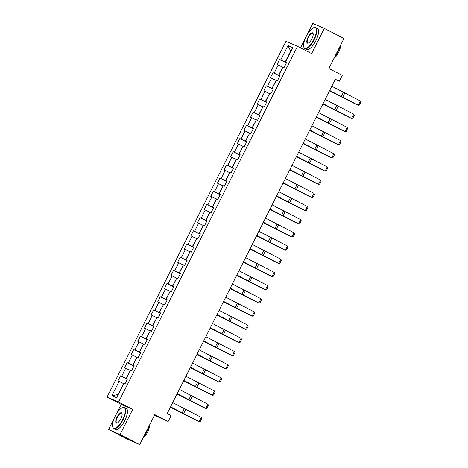 <?xml version="1.0" encoding="UTF-8"?>
<svg xmlns="http://www.w3.org/2000/svg" width="468" height="468" viewBox="0 0 468 468"><rect width="100%" height="100%" fill="white"/><g stroke="black" fill="none" stroke-linecap="round" stroke-linejoin="round"><path stroke-width="0.7" d="M154.44 415.315L168.158 421.457L171.13 415.543L167.205 413.531L335.328 79.244L339.259 81.262L342.237 75.348L328.869 68.492L343.957 38.493L324.306 28.408L312.805 23.4L307.271 34.404M114.215 418.252L108.558 429.507L128.209 439.592L139.71 444.6L120.06 434.515L132.725 409.336L118.574 402.076L107.073 397.069L121.218 404.329L116.199 414.32M118.574 402.076L297.496 46.326L285.995 41.319L107.073 397.069M305.294 38.341L300.503 47.871M108.558 429.507L120.06 434.515M287.978 45.583L280.753 59.951L279.618 59.454L277.074 64.525L278.203 65.017L274.125 73.131L272.99 72.639L270.44 77.706L271.575 78.203L267.497 86.311L266.362 85.819L263.812 90.891L264.946 91.383L260.863 99.497L259.728 99L257.184 104.072L258.318 104.563L254.235 112.677L253.1 112.185L250.55 117.252L251.685 117.749L247.607 125.857L246.472 125.365L243.922 130.437L245.056 130.929L240.979 139.043L239.844 138.546L237.294 143.617L238.428 144.109L234.345 152.223L233.21 151.731L230.66 156.798L231.795 157.295L227.717 165.403L226.582 164.911L224.032 169.983L225.166 170.475L221.089 178.589L219.954 178.092L217.404 183.163L218.538 183.655L214.455 191.769L213.32 191.277L210.77 196.344L211.905 196.841L207.827 204.949L206.692 204.457L204.142 209.529L205.276 210.021L201.199 218.135L200.064 217.638L197.514 222.709L198.648 223.201L194.565 231.315L193.43 230.823L190.88 235.89L192.015 236.387L187.937 244.495L186.802 244.004L184.252 249.075L185.386 249.567L181.309 257.681L180.174 257.184L177.624 262.255L178.758 262.747L174.675 270.861L173.54 270.369L170.995 275.436L172.125 275.933L168.047 284.047L166.912 283.549L164.362 288.621L165.496 289.113L161.419 297.227L160.284 296.73L157.734 301.801L158.868 302.299L154.785 310.407L153.65 309.915L151.106 314.982L152.24 315.479L148.157 323.593L147.022 323.095L144.472 328.167L145.606 328.659L141.529 336.773L140.394 336.276L137.844 341.347L138.978 341.845L134.895 349.953L133.766 349.461L131.215 354.528L132.35 355.025L128.267 363.139L127.132 362.641L124.582 367.713L125.716 368.205L121.639 376.319L120.504 375.822L117.954 380.894L119.088 381.391L111.864 395.752L116.591 397.812L123.815 383.444L124.95 383.941L127.501 378.869L126.366 378.378L130.443 370.264L131.578 370.755L134.129 365.689L132.994 365.192L137.071 357.084L138.206 357.575L140.757 352.503L139.622 352.012L143.705 343.898L144.84 344.395L147.385 339.323L146.256 338.832L150.333 330.718L151.468 331.209L154.019 326.143L152.884 325.646L156.961 317.532L158.096 318.029L160.647 312.957L159.512 312.466L163.595 304.352L164.73 304.849L167.275 299.777L166.14 299.28L170.223 291.172L171.358 291.663L173.909 286.597L172.774 286.1L176.851 277.986L177.986 278.483L180.537 273.411L179.402 272.92L183.485 264.806L184.614 265.303L187.165 260.231L186.03 259.734L190.113 251.626L191.248 252.117L193.799 247.051L192.664 246.554L196.741 238.44L197.876 238.937L200.427 233.865L199.292 233.374L203.369 225.26L204.504 225.757L207.055 220.685L205.92 220.188L210.003 212.08L211.138 212.571L213.689 207.505L212.554 207.008L216.631 198.894L217.766 199.391L220.317 194.319L219.182 193.828L223.259 185.714L224.394 186.211L226.945 181.139L225.81 180.642L229.893 172.534L231.028 173.025L233.579 167.959L232.444 167.462L236.521 159.348L237.656 159.845L240.207 154.773L239.072 154.282L243.149 146.168L244.284 146.659L246.835 141.593L245.7 141.096L249.783 132.988L250.918 133.479L253.463 128.407L252.334 127.916L256.411 119.802L257.546 120.299L260.097 115.227L258.962 114.736L263.039 106.622L264.174 107.113L266.725 102.047L265.59 101.55L269.673 93.442L270.808 93.933L273.353 88.861L272.218 88.37L276.301 80.256L277.436 80.753L279.987 75.681L278.852 75.19L282.929 67.076L284.064 67.567L286.615 62.501L285.48 62.004L292.705 47.642L287.978 45.583L290.669 51.117L285.141 62.104L286.469 62.788M127.354 379.156L126.027 378.472L130.332 370.48M127.442 378.981L126.366 378.378M121.639 376.319L126.027 378.472M125.716 368.205L130.104 370.363M133.983 365.97L132.655 365.292L136.966 357.295M134.07 365.8L132.994 365.192M128.267 363.139L132.655 365.292M132.35 355.025L136.738 357.178M140.616 352.79L139.283 352.111L143.594 344.115M140.698 352.62L139.622 352.012M134.895 349.953L139.283 352.111M138.978 341.845L143.366 343.998M147.244 339.61L145.917 338.926L150.222 330.935M147.332 339.435L146.256 338.832M141.529 336.773L145.917 338.926M145.606 328.659L149.994 330.817M153.873 326.424L152.545 325.746L156.856 317.749M153.96 326.255L152.884 325.646M148.157 323.593L152.545 325.746M152.24 315.479L156.628 317.632M160.506 313.244L159.173 312.565L163.484 304.569M160.588 313.074L159.512 312.466M154.785 310.407L159.173 312.565M158.868 302.299L163.256 304.452M167.134 300.064L165.807 299.38L170.112 291.389M167.222 299.889L166.14 299.28M161.419 297.227L165.807 299.38M165.496 289.113L169.884 291.271M173.763 286.878L172.435 286.2L176.746 278.203M173.85 286.709L172.774 286.1M168.047 284.047L172.435 286.2M172.125 275.933L176.512 278.086M180.391 273.698L179.063 273.019L183.374 265.023M180.478 273.528L179.402 272.92M174.675 270.861L179.063 273.019M178.758 262.747L183.146 264.906M187.024 260.518L185.697 259.834L190.002 251.842M187.112 260.343L186.03 259.734M181.309 257.681L185.697 259.834M185.386 249.567L189.774 251.725M193.653 247.332L192.325 246.654L196.636 238.657M193.74 247.162L192.664 246.554M187.937 244.495L192.325 246.654M192.015 236.387L196.402 238.54M200.281 234.152L198.953 233.468L203.264 225.477M200.368 233.982L199.292 233.374M194.565 231.315L198.953 233.468M198.648 223.201L203.036 225.36M206.914 220.972L205.587 220.288L209.892 212.296M207.002 220.797L205.92 220.188M201.199 218.135L205.587 220.288M205.276 210.021L209.664 212.174M213.543 207.786L212.215 207.108L216.526 199.111M213.63 207.616L212.554 207.008M207.827 204.949L212.215 207.108M211.905 196.841L216.292 198.994M220.171 194.606L218.843 193.922L223.154 185.931M220.258 194.436L219.182 193.828M214.455 191.769L218.843 193.922M218.538 183.655L222.926 185.814M226.804 181.426L225.477 180.742L229.782 172.75M226.886 181.251L225.81 180.642M221.089 178.589L225.477 180.742M225.166 170.475L229.554 172.628M233.433 168.24L232.105 167.562L236.41 159.565M233.52 168.071L232.444 167.462M227.717 165.403L232.105 167.562M231.795 157.295L236.182 159.448M240.061 155.06L238.733 154.376L243.044 146.385M240.148 154.89L239.072 154.282M234.345 152.223L238.733 154.376M238.428 144.109L242.816 146.268M246.694 141.88L245.361 141.196L249.672 133.204M246.776 141.705L245.7 141.096M240.979 139.043L245.361 141.196M245.056 130.929L249.444 133.082M253.323 128.694L251.995 128.016L256.3 120.019M253.41 128.524L252.334 127.916M247.607 125.857L251.995 128.016M251.685 117.749L256.072 119.902M259.951 115.514L258.623 114.83L262.934 106.839M260.038 115.344L258.962 114.736M254.235 112.677L258.623 114.83M258.318 104.563L262.706 106.722M266.584 102.334L265.251 101.65L269.562 93.658M266.666 102.159L265.59 101.55M260.863 99.497L265.251 101.65M264.946 91.383L269.334 93.536M273.213 89.148L271.885 88.47L276.19 80.473M273.3 88.978L272.218 88.37M267.497 86.311L271.885 88.47M271.575 78.203L275.962 80.356M279.841 75.968L278.513 75.284L282.824 67.293M279.928 75.798L278.852 75.19M274.125 73.131L278.513 75.284M278.203 65.017L282.59 67.176M286.556 62.613L285.48 62.004M280.753 59.951L285.141 62.104M168.158 421.457L154.797 414.601L139.71 444.6M297.496 46.326L311.647 53.586L324.306 28.408M335.205 79.496L339.259 81.262M123.704 383.661L118.188 394.629M111.864 395.752L117.954 394.53M119.088 381.391L123.476 383.544M279.618 59.454L286.398 62.934M272.99 72.639L279.77 76.114M266.362 85.819L273.136 89.294M259.728 99L266.508 102.48M253.1 112.185L259.88 115.66M246.472 125.365L253.246 128.84M239.844 138.546L246.618 142.026M233.21 151.731L239.99 155.206M226.582 164.911L233.356 168.386M219.954 178.092L226.728 181.572M213.32 191.277L220.1 194.752M206.692 204.457L213.466 207.938M200.064 217.638L206.838 221.118M193.43 230.823L200.21 234.298M186.802 244.004L193.576 247.484M180.174 257.184L186.948 260.664M173.54 270.369L180.32 273.844M166.912 283.549L173.692 287.03M160.284 296.73L167.058 300.21M153.65 309.915L160.43 313.39M147.022 323.095L153.802 326.576M140.394 336.276L147.168 339.756M133.766 349.461L140.54 352.936M127.132 362.641L133.912 366.122M120.504 375.822L127.278 379.302M132.725 409.336L121.218 404.329M331.806 86.247L360.389 101.012L358.266 105.242L359.442 105.06L360.927 102.106L360.389 101.012M329.683 90.47L358.266 105.242L329.653 90.529M329.501 90.827L355.352 103.984L329.525 90.78M285.854 64.005L284.445 66.819M313.8 39.645A11.542 4.13 -62.8 0 0 313.466 27.787A11.542 4.13 -62.8 0 0 306.212 36.34A11.542 4.13 -62.8 0 0 303.732 46.753A11.542 4.13 -62.8 0 0 313.8 39.645M313.624 27.723A11.829 4.23 117.2 0 1 313.788 27.653A11.829 4.23 117.2 0 1 315.643 27.594A11.829 4.23 117.2 0 1 314.127 39.803A11.829 4.23 117.2 0 1 304.844 48.637A11.829 4.23 117.2 0 1 303.814 47.092A11.829 4.23 117.2 0 1 303.773 46.917M311.904 38.821A5.774 2.065 117.2 0 1 308.277 43.097A5.774 2.065 117.2 0 1 308.108 37.165A5.774 2.065 117.2 0 1 313.145 33.608A5.774 2.065 117.2 0 1 311.904 38.821M313.18 33.79A5.487 1.966 -62.8 0 0 312.747 33.234A5.487 1.966 -62.8 0 0 308.441 37.329A5.487 1.966 -62.8 0 0 307.733 42.997A5.487 1.966 -62.8 0 0 308.441 43.021M340.06 46.238A11.829 4.23 117.2 0 1 337.867 51.989A11.829 4.23 117.2 0 1 334.526 57.242M340.505 45.355A8.512 3.048 117.2 0 1 338.586 52.439A8.512 3.048 117.2 0 1 333.971 58.36M315.643 27.594L317.368 28.478A11.829 4.23 117.2 0 1 315.859 40.693A11.829 4.23 117.2 0 1 306.569 49.52L304.844 48.637M122.721 419.556A11.542 4.13 -62.8 0 0 122.388 407.698A11.542 4.13 -62.8 0 0 115.134 416.257A11.542 4.13 -62.8 0 0 112.653 426.67A11.542 4.13 -62.8 0 0 122.721 419.556M122.546 407.64A11.829 4.23 117.2 0 1 122.71 407.57A11.829 4.23 117.2 0 1 124.564 407.505A11.829 4.23 117.2 0 1 123.049 419.72A11.829 4.23 117.2 0 1 113.765 428.548A11.829 4.23 117.2 0 1 112.735 427.003A11.829 4.23 117.2 0 1 112.694 426.834M120.826 418.731A5.774 2.065 117.2 0 1 117.199 423.008A5.774 2.065 117.2 0 1 117.035 417.082A5.774 2.065 117.2 0 1 122.066 413.525A5.774 2.065 117.2 0 1 120.826 418.731M122.101 413.7A5.487 1.966 -62.8 0 0 121.668 413.145A5.487 1.966 -62.8 0 0 117.363 417.24A5.487 1.966 -62.8 0 0 116.661 422.908A5.487 1.966 -62.8 0 0 117.363 422.937M148.988 426.155A11.829 4.23 117.2 0 1 146.788 431.9A11.829 4.23 117.2 0 1 143.454 437.153M149.432 425.266A8.512 3.048 117.2 0 1 147.508 432.356A8.512 3.048 117.2 0 1 142.892 438.27M124.564 407.505L126.296 408.394A11.829 4.23 117.2 0 1 124.781 420.603A11.829 4.23 117.2 0 1 115.497 429.437L113.765 428.548M325.178 99.427L353.755 114.198L351.632 118.422L352.808 118.246L354.299 115.286L353.755 114.198M323.055 103.65L351.632 118.422L323.025 103.709M318.55 112.607L347.127 127.378L345.004 131.602L346.18 131.426L347.665 128.466L347.127 127.378M316.426 116.836L345.004 131.602L316.397 116.889M322.873 104.007L348.724 117.164L322.897 103.966M279.226 77.191L277.816 79.999M316.245 117.193L342.09 130.35L316.269 117.146M272.598 90.371L271.183 93.179M311.916 125.793L340.499 140.558L338.376 144.787L339.552 144.606L341.037 141.652L340.499 140.558M309.793 130.016L338.376 144.787L309.763 130.075M305.288 138.973L333.871 153.744L331.742 157.968L332.918 157.792L334.409 154.832L333.871 153.744M303.165 143.196L331.742 157.968L303.135 143.255M298.66 152.153L327.237 166.924L325.114 171.148L326.29 170.972L327.775 168.012L327.237 166.924M296.536 156.382L325.114 171.148L296.507 156.435M309.611 130.373L335.462 143.53L309.635 130.326M265.964 103.557L264.555 106.365M302.983 143.553L328.834 156.71L303.007 143.512M259.336 116.737L257.926 119.545M296.355 156.739L322.2 169.896L296.379 156.692M252.708 129.917L251.293 132.725M289.727 169.919L315.572 183.076L289.745 169.872M246.08 143.103L244.665 145.911M283.093 183.099L308.944 196.256L283.117 183.058M239.446 156.283L238.036 159.091M276.465 196.285L302.31 209.442L276.489 196.238M232.818 169.463L231.403 172.277M269.837 209.465L295.682 222.622L269.855 209.418M226.19 182.649L224.775 185.457M263.203 222.645L289.054 235.802L263.227 222.604M219.556 195.829L218.146 198.637M256.575 235.831L282.426 248.988L256.599 235.784M212.928 209.009L211.513 211.823M249.947 249.011L275.792 262.168L249.97 248.964M206.3 222.195L204.885 225.003M243.313 262.191L269.164 275.348L243.337 262.15M199.666 235.375L198.256 238.183M236.685 275.377L262.536 288.534L236.709 275.33M193.038 248.555L191.623 251.369M230.057 288.557L255.902 301.714L230.081 288.51M186.41 261.741L184.995 264.549M223.423 301.737L249.274 314.894L223.447 301.696M179.776 274.921L178.366 277.729M216.795 314.923L242.646 328.08L216.819 314.876M173.148 288.101L171.738 290.915M210.167 328.103L236.012 341.26L210.19 328.056M166.52 301.287L165.105 304.095M203.533 341.283L229.384 354.44L203.557 341.242M159.886 314.467L158.476 317.275M196.905 354.469L222.756 367.626L196.929 354.422M153.258 327.647L151.848 330.461M292.032 165.339L320.609 180.104L318.486 184.334L319.662 184.152L321.147 181.198L320.609 180.104M289.903 169.562L318.486 184.334L289.873 169.621M285.398 178.519L313.981 193.29L311.852 197.514L313.034 197.338L314.519 194.378L313.981 193.29M283.275 182.742L311.852 197.514L283.245 182.801M278.77 191.699L307.347 206.47L305.224 210.694L306.4 210.518L307.885 207.564L307.347 206.47M276.646 195.928L305.224 210.694L276.617 195.981M272.142 204.885L300.719 219.656L298.596 223.879L299.772 223.698L301.257 220.744L300.719 219.656M270.013 209.108L298.596 223.879L269.983 209.167M265.508 218.065L294.091 232.836L291.962 237.06L293.144 236.884L294.629 233.924L294.091 232.836M263.385 222.288L291.962 237.06L263.355 222.347M258.88 231.245L287.457 246.016L285.334 250.24L286.51 250.064L288.001 247.11L287.457 246.016M256.756 235.474L285.334 250.24L256.727 235.527M252.252 244.431L280.829 259.202L278.706 263.425L279.882 263.244L281.367 260.29L280.829 259.202M250.123 248.654L278.706 263.425L250.093 248.713M245.618 257.611L274.201 272.382L272.072 276.606L273.253 276.43L274.739 273.47L274.201 272.382M243.495 261.834L272.072 276.606L243.465 261.893M238.99 270.791L267.567 285.562L265.444 289.786L266.62 289.61L268.111 286.656L267.567 285.562M236.866 275.02L265.444 289.786L236.837 275.073M232.362 283.977L260.939 298.748L258.816 302.971L259.992 302.79L261.477 299.836L260.939 298.748M230.233 288.2L258.816 302.971L230.209 288.259M225.728 297.157L254.311 311.928L252.188 316.152L253.363 315.976L254.849 313.016L254.311 311.928M223.605 301.38L252.188 316.152L223.575 301.439M219.1 310.337L247.677 325.108L245.554 329.332L246.73 329.156L248.221 326.202L247.677 325.108M216.976 314.566L245.554 329.332L216.947 314.619M212.472 323.523L241.049 338.294L238.926 342.517L240.102 342.336L241.587 339.382L241.049 338.294M210.348 327.746L238.926 342.517L210.319 327.805M205.838 336.703L234.421 351.474L232.298 355.698L233.474 355.522L234.959 352.562L234.421 351.474M203.715 340.926L232.298 355.698L203.685 340.985M199.21 349.883L227.793 364.654L225.664 368.883L226.84 368.702L228.331 365.748L227.793 364.654M197.086 354.112L225.664 368.883L197.057 354.171M192.582 363.069L221.159 377.84L219.036 382.063L220.212 381.888L221.697 378.928L221.159 377.84M190.458 367.292L219.036 382.063L190.429 367.351M190.277 367.649L216.122 380.806L190.3 367.602M146.63 340.833L145.215 343.641M185.954 376.249L214.531 391.02L212.408 395.244L213.583 395.068L215.069 392.108L214.531 391.02M183.825 380.472L212.408 395.244L183.795 380.531M183.649 380.829L209.494 393.986L183.667 380.788M140.002 354.013L138.587 356.821M179.32 389.429L207.903 404.2L205.774 408.429L206.955 408.248L208.441 405.294L207.903 404.2M177.196 393.658L205.774 408.429L177.167 393.717M177.015 394.015L202.866 407.172L177.039 393.968M133.368 367.193L131.958 370.007M172.692 402.615L201.269 417.386L199.146 421.61L200.322 421.434L201.807 418.474L201.269 417.386M170.568 406.838L199.146 421.61L170.539 406.897M170.387 407.195L196.232 420.352L170.41 407.148M126.74 380.379L125.325 383.187M343.395 92.325L341.271 96.548M344.817 93.056L342.687 97.28M336.767 105.505L334.643 109.728M338.183 106.236L336.059 110.466M330.139 118.685L328.01 122.914M331.555 119.422L329.431 123.646M323.505 131.871L321.381 136.094M324.927 132.602L322.797 136.826M316.877 145.051L314.753 149.274M318.293 145.782L316.169 150.012M310.249 158.231L308.12 162.46M311.665 158.968L309.541 163.192M303.615 171.417L301.491 175.64M305.037 172.148L302.913 176.372M296.987 184.597L294.863 188.82M298.403 185.328L296.279 189.558M290.359 197.777L288.229 202.006M291.775 198.514L289.651 202.738M283.725 210.963L281.601 215.186M285.147 211.694L283.023 215.918M277.097 224.143L274.973 228.366M278.519 224.874L276.389 229.104M270.469 237.323L268.345 241.552M271.885 238.06L269.761 242.284M263.835 250.509L261.711 254.732M265.257 251.24L263.133 255.464M257.207 263.689L255.083 267.912M258.628 264.42L256.499 268.65M250.579 276.869L248.455 281.098M251.995 277.606L249.871 281.83M243.951 290.055L241.821 294.278M245.367 290.786L243.243 295.01M237.317 303.235L235.193 307.458M238.738 303.966L236.609 308.196M230.689 316.415L228.565 320.644M232.105 317.152L229.981 321.376M224.061 329.601L221.931 333.824M225.477 330.332L223.353 334.556M217.427 342.781L215.303 347.004M218.849 343.518L216.719 347.742M210.799 355.961L208.675 360.19M212.215 356.698L210.091 360.922M204.171 369.147L202.041 373.37M205.587 369.878L203.463 374.102M197.537 382.327L195.413 386.55M198.959 383.064L196.835 387.288M190.909 395.513L188.785 399.736M192.325 396.244L190.201 400.468M184.281 408.693L182.151 412.916M185.697 409.424L183.573 413.648M313.466 27.787L313.788 27.653M303.732 46.753L303.814 47.092M122.388 407.698L122.71 407.57M112.653 426.67L112.735 427.003"/></g></svg>

